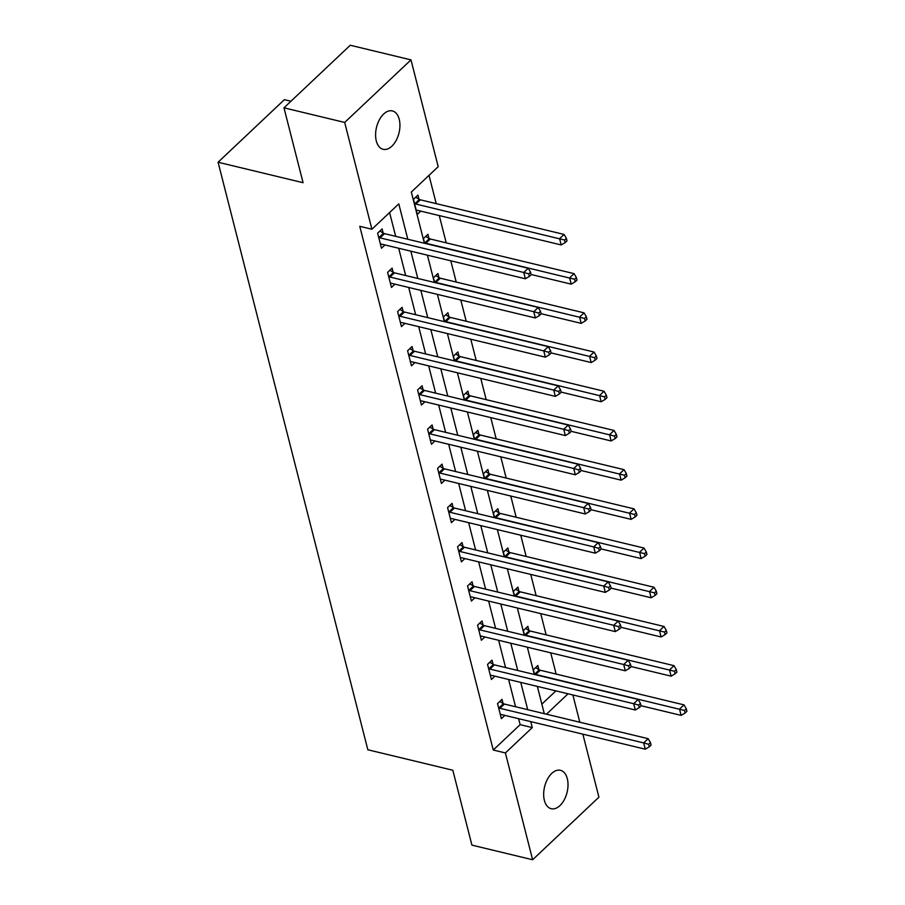 <?xml version="1.0" encoding="UTF-8"?>
<svg xmlns="http://www.w3.org/2000/svg" width="905" height="905" viewBox="0 0 905 905"><rect width="100%" height="100%" fill="white"/><g stroke="black" fill="none" stroke-linecap="round" stroke-linejoin="round"><path stroke-width="1.36" d="M544.369 800.337A19.74 11.584 -76.5 0 1 547.435 779.228A19.74 11.584 -76.5 0 1 560.466 770.313A19.74 11.584 -76.5 0 1 567.311 778.696A19.74 11.584 -76.5 0 1 564.256 799.805A19.74 11.584 -76.5 0 1 551.213 808.708A19.74 11.584 -76.5 0 1 544.369 800.337M376.299 140.931A19.74 11.584 -76.5 0 1 379.353 119.822A19.74 11.584 -76.5 0 1 392.385 110.919A19.74 11.584 -76.5 0 1 399.229 119.29A19.74 11.584 -76.5 0 1 396.175 140.399A19.74 11.584 -76.5 0 1 383.143 149.302A19.74 11.584 -76.5 0 1 376.299 140.931M290.946 101.247L284.374 99.663L218.082 162.233L367.837 749.77L452.828 770.246L471.912 845.123L532.626 859.75L505.397 752.949L532.276 727.586L530.749 721.613M218.082 162.233L303.073 182.708L283.978 107.819L350.269 45.25L410.983 59.877L438.201 166.678L411.323 192.041L424.377 243.241M556.145 674.067L550.726 652.833M546.145 634.869L540.738 613.635M536.156 595.671L530.737 574.426M526.167 556.462L520.748 535.228M516.167 517.264L510.759 496.019M506.178 478.055L500.77 456.821M496.189 438.857L490.77 417.624M486.189 399.659L480.781 378.414M476.2 360.45L470.792 339.217M466.211 321.252L460.792 300.007M456.211 282.043L450.803 260.81M446.222 242.845L439.276 215.582M436.233 203.648L429.015 175.344M572.865 694.961L579.811 722.224M582.854 734.159L598.918 797.181L532.626 859.75M541.857 704.147L555.919 690.877M418.981 199.179L417.94 195.107L413.461 199.338L417.307 214.417L420.791 211.125M428.97 238.377L427.929 234.316L423.45 238.535L424.671 243.309M438.959 277.586L437.93 273.514L433.45 277.745L434.66 282.518M448.959 316.784L447.918 312.711L443.439 316.942L444.66 321.716M458.948 355.982L457.907 351.921L453.428 356.151L454.649 360.914M468.937 395.191L467.908 391.118L463.428 395.349L464.638 400.123M478.937 434.389L477.897 430.327L473.417 434.547L474.627 439.321M488.926 473.598L487.885 469.525L483.406 473.756L484.627 478.53M498.915 512.796L497.886 508.723L493.406 512.954L494.616 517.728M508.915 551.993L507.875 547.932L503.395 552.163L504.605 556.926M518.904 591.203L517.864 587.13L513.384 591.361L514.606 596.135M528.893 630.4L527.853 626.339L523.384 630.559L524.595 635.333M538.882 669.61L537.853 665.537L533.373 669.768L534.584 674.542M407.804 239.248L398.788 203.874L371.91 229.248L359.771 226.318L493.259 750.019L520.137 724.656L518.61 718.683M515.567 706.748L508.621 679.485M505.578 667.551L498.632 640.288M495.589 628.342L488.632 601.078M485.589 589.144L478.643 561.881M475.6 549.946L468.654 522.671M465.611 510.737L458.654 483.474M455.611 471.539L448.665 444.276M445.622 432.33L438.676 405.067M435.633 393.132L428.676 365.869M425.633 353.934L418.687 326.66M415.644 314.725L408.698 287.462M405.655 275.527L398.698 248.264M395.655 236.318L389.603 212.551M383.143 233.004L382.102 228.931L377.623 233.162L381.469 248.242L384.953 244.95M393.132 272.201L392.103 268.129L387.623 272.36L391.458 287.439L394.942 284.147M403.132 311.399L402.092 307.338L397.612 311.569L401.458 326.637L404.942 323.356M413.121 350.608L412.08 346.536L407.601 350.767L411.447 365.846L414.931 362.554M423.11 389.806L422.081 385.745L417.601 389.965L421.436 405.044L424.92 401.752M433.11 429.015L432.07 424.943L427.59 429.174L431.436 444.253L434.92 440.961M443.099 468.213L442.059 464.141L437.579 468.371L441.425 483.451L444.909 480.159M453.088 507.411L452.059 503.35L447.579 507.581L451.414 522.649L454.898 519.368M463.089 546.62L462.048 542.548L457.568 546.778L461.414 561.858L464.899 558.566M473.077 585.818L472.037 581.757L467.557 585.976L471.403 601.056L474.887 597.764M483.066 625.027L482.026 620.954L477.557 625.185L481.392 640.265L484.876 636.973M493.055 664.225L492.026 660.152L487.546 664.383L491.392 679.463L494.877 676.171M503.056 703.423L502.015 699.361L497.535 703.592L501.381 718.661L504.866 715.38M283.978 107.819L344.681 122.447L410.983 59.877M493.259 750.019L505.397 752.949M371.91 229.248L344.681 122.447M527.717 709.678L520.76 682.415M517.717 670.469L510.771 643.206M507.728 631.271L500.782 604.008M497.739 592.074L490.781 564.799M487.738 552.865L480.793 525.601M477.75 513.667L470.804 486.404M467.761 474.458L460.803 447.194M457.76 435.26L450.814 407.997M447.771 396.062L440.826 368.788M437.782 356.853L430.825 329.59M427.782 317.655L420.836 290.392M417.793 278.446L410.847 251.183M546.462 714.192L568.069 693.807M427.42 255.176L434.366 282.439M437.409 294.385L444.366 321.648M447.409 333.583L454.355 360.846M457.398 372.781L464.344 400.055M467.387 411.99L474.344 439.253M477.388 451.188L484.333 478.451M487.376 490.397L494.322 517.66M497.365 529.595L504.323 556.858M507.366 568.793L514.312 596.067M517.355 608.002L524.3 635.265M527.344 647.199L534.301 674.463M537.344 686.409L544.29 713.672M520.137 724.656L532.276 727.586M378.663 237.223L379.059 237.461A3.088 1.855 -133.3 0 0 380.01 237.857L523.757 272.484L525.364 278.774L381.616 244.146A3.088 1.855 -133.3 0 0 380.756 244.101L380.428 244.169M379.862 231.047L383.539 233.23A3.088 1.855 -133.3 0 0 384.489 233.637L528.237 268.265L523.757 272.484L528.746 273.864L529.38 276.376L531.178 274.69L530.534 272.167L528.746 273.864M530.534 272.167L528.237 268.265M525.364 278.774L529.38 276.376M416.266 210.345L416.583 210.288A3.088 1.855 46.7 0 1 417.443 210.322L561.202 244.95L559.595 238.66L564.075 234.44L420.327 199.813A3.088 1.855 46.7 0 1 419.366 199.405L415.7 197.222M564.573 240.04L565.218 242.551L567.005 240.866L566.372 238.354L564.573 240.04L415.848 204.044A3.088 1.855 46.7 0 1 414.886 203.636L414.501 203.399M565.218 242.551L561.202 244.95M564.075 234.44L566.372 238.354M388.652 276.432L389.048 276.659A3.088 1.855 -133.3 0 0 389.998 277.066L533.758 311.693L535.353 317.972L391.605 283.344A3.088 1.855 -133.3 0 0 390.745 283.31L390.428 283.367M389.851 270.256L393.528 272.439A3.088 1.855 -133.3 0 0 394.478 272.835L538.237 307.462L533.758 311.693L538.735 313.062L539.38 315.585L541.167 313.888L540.523 311.377L538.735 313.062M540.523 311.377L538.237 307.462M535.353 317.972L539.38 315.585M398.653 315.63L399.037 315.868A3.088 1.855 -133.3 0 0 399.999 316.264L543.747 350.891L545.353 357.17L401.594 322.542A3.088 1.855 -133.3 0 0 400.734 322.508L400.417 322.576M399.852 309.453L403.517 311.637A3.088 1.855 -133.3 0 0 404.478 312.033L548.226 346.66L543.747 350.891L548.724 352.271L549.369 354.783L551.156 353.086L550.523 350.574L548.724 352.271M550.523 350.574L548.226 346.66M545.353 357.17L549.369 354.783M531.133 274.498L571.191 284.147L569.584 277.869L574.064 273.638L430.316 239.011A3.088 1.855 46.7 0 1 429.366 238.615L425.689 236.431M574.573 279.249L575.207 281.76L577.005 280.064L576.361 277.552L574.573 279.249L425.836 243.241A3.088 1.855 46.7 0 1 424.886 242.845L424.49 242.608M575.207 281.76L571.191 284.147M574.064 273.638L576.361 277.552M541.122 313.707L581.18 323.356L579.585 317.067L584.064 312.847L440.305 278.22A3.088 1.855 46.7 0 1 439.355 277.812L435.678 275.629M584.562 318.447L585.207 320.958L586.994 319.273L586.35 316.75L584.562 318.447L435.825 282.439A3.088 1.855 46.7 0 1 434.875 282.043L434.479 281.806M585.207 320.958L581.18 323.356M584.064 312.847L586.35 316.75M408.641 354.828L409.037 355.065A3.088 1.855 -133.3 0 0 409.988 355.473L553.736 390.089L555.342 396.379L411.594 361.751A3.088 1.855 -133.3 0 0 410.734 361.717L410.406 361.774M409.841 348.651L413.517 350.835A3.088 1.855 -133.3 0 0 414.467 351.242L558.215 385.869L553.736 390.089L558.724 391.469L559.358 393.98L561.157 392.295L560.512 389.784L558.724 391.469M560.512 389.784L558.215 385.869M555.342 396.379L559.358 393.98M418.63 394.037L419.026 394.275A3.088 1.855 -133.3 0 0 419.977 394.671L563.736 429.298L565.331 435.577L421.583 400.949A3.088 1.855 -133.3 0 0 420.723 400.915L420.406 400.983M419.83 387.86L423.506 390.044A3.088 1.855 -133.3 0 0 424.456 390.44L568.216 425.067L563.736 429.298L568.713 430.678L569.358 433.19L571.146 431.493L570.501 428.981L568.713 430.678M570.501 428.981L568.216 425.067M565.331 435.577L569.358 433.19M428.631 433.235L429.015 433.472A3.088 1.855 -133.3 0 0 429.977 433.868L573.725 468.496L575.331 474.786L431.572 440.158A3.088 1.855 -133.3 0 0 430.712 440.113L430.395 440.181M429.83 427.058L433.495 429.242A3.088 1.855 -133.3 0 0 434.457 429.649L578.205 464.276L573.725 468.496L578.702 469.876L579.347 472.387L581.134 470.702L580.501 468.179L578.702 469.876M580.501 468.179L578.205 464.276M575.331 474.786L579.347 472.387M551.111 352.905L591.18 362.554L589.574 356.276L594.053 352.045L450.305 317.417A3.088 1.855 46.7 0 1 449.344 317.022L445.679 314.838M594.551 357.645L595.196 360.167L596.983 358.471L596.35 355.959L594.551 357.645L445.826 321.648A3.088 1.855 46.7 0 1 444.864 321.241L444.479 321.015M595.196 360.167L591.18 362.554M594.053 352.045L596.35 355.959M561.111 392.103L601.169 401.752L599.562 395.474L604.042 391.243L460.294 356.615A3.088 1.855 46.7 0 1 459.344 356.219L455.668 354.036M604.551 396.854L605.185 399.365L606.983 397.668L606.339 395.157L604.551 396.854L455.815 360.846A3.088 1.855 46.7 0 1 454.864 360.45L454.468 360.213M605.185 399.365L601.169 401.752M604.042 391.243L606.339 395.157M571.1 431.312L611.158 440.961L609.563 434.672L614.043 430.452L470.283 395.824A3.088 1.855 46.7 0 1 469.333 395.417L465.656 393.234M614.54 436.052L615.185 438.563L616.972 436.877L616.328 434.366L614.54 436.052L465.804 400.055A3.088 1.855 46.7 0 1 464.853 399.648L464.457 399.41M615.185 438.563L611.158 440.961M614.043 430.452L616.328 434.366M438.62 472.444L439.016 472.67A3.088 1.855 -133.3 0 0 439.966 473.077L583.714 507.705L585.32 513.983L441.572 479.356A3.088 1.855 -133.3 0 0 440.701 479.322L440.384 479.379M439.819 466.267L443.495 468.451A3.088 1.855 -133.3 0 0 444.446 468.847L588.193 503.474L583.714 507.705L588.702 509.074L589.336 511.597L591.135 509.9L590.49 507.388L588.702 509.074M590.49 507.388L588.193 503.474M585.32 513.983L589.336 511.597M581.089 470.51L621.158 480.159L619.552 473.881L624.031 469.65L480.284 435.022A3.088 1.855 46.7 0 1 479.322 434.626L475.657 432.443M624.529 475.261L625.174 477.772L626.961 476.075L626.328 473.564L624.529 475.261L475.804 439.253A3.088 1.855 46.7 0 1 474.842 438.857L474.458 438.62M625.174 477.772L621.158 480.159M624.031 469.65L626.328 473.564M448.609 511.642L449.004 511.879A3.088 1.855 -133.3 0 0 449.955 512.275L593.714 546.903L595.309 553.181L451.561 518.565A3.088 1.855 -133.3 0 0 450.701 518.52L450.385 518.588M449.808 505.465L453.484 507.648A3.088 1.855 -133.3 0 0 454.434 508.044L598.194 542.672L593.714 546.903L598.691 548.283L599.336 550.794L601.124 549.097L600.479 546.586L598.691 548.283M600.479 546.586L598.194 542.672M595.309 553.181L599.336 550.794M591.078 509.719L631.147 519.368L629.541 513.078L634.02 508.859L490.272 474.231A3.088 1.855 46.7 0 1 489.322 473.824L485.646 471.641M634.529 514.459L635.163 516.97L636.962 515.284L636.317 512.773L634.529 514.459L485.793 478.451A3.088 1.855 46.7 0 1 484.842 478.055L484.447 477.817M635.163 516.97L631.147 519.368M634.02 508.859L636.317 512.773M458.609 550.851L458.993 551.077A3.088 1.855 -133.3 0 0 459.955 551.484L603.703 586.101L605.309 592.39L461.55 557.763A3.088 1.855 -133.3 0 0 460.69 557.729L460.374 557.785M459.797 544.663L463.473 546.846A3.088 1.855 -133.3 0 0 464.435 547.254L608.183 581.881L603.703 586.101L608.68 587.481L609.325 589.992L611.113 588.307L610.479 585.795L608.68 587.481M610.479 585.795L608.183 581.881M605.309 592.39L609.325 589.992M601.078 548.916L641.136 558.566L639.541 552.288L644.021 548.057L500.261 513.429A3.088 1.855 46.7 0 1 499.311 513.033L495.635 510.85M644.518 553.656L645.163 556.179L646.951 554.482L646.306 551.971L644.518 553.656L495.782 517.66A3.088 1.855 46.7 0 1 494.831 517.253L494.435 517.027M645.163 556.179L641.136 558.566M644.021 548.057L646.306 551.971M468.598 590.049L468.994 590.286A3.088 1.855 -133.3 0 0 469.944 590.682L613.692 625.31L615.298 631.588L471.539 596.961A3.088 1.855 -133.3 0 0 470.679 596.927L470.362 596.995M469.797 583.872L473.473 586.055A3.088 1.855 -133.3 0 0 474.424 586.451L618.172 621.079L613.692 625.31L618.681 626.69L619.314 629.201L621.113 627.504L620.468 624.993L618.681 626.69M620.468 624.993L618.172 621.079M615.298 631.588L619.314 629.201M611.067 588.114L651.136 597.764L649.53 591.485L654.01 587.255L510.262 552.627A3.088 1.855 46.7 0 1 509.3 552.231L505.624 550.048M654.507 592.866L655.152 595.377L656.94 593.68L656.306 591.169L654.507 592.866L505.782 556.858A3.088 1.855 46.7 0 1 504.82 556.462L504.436 556.224M655.152 595.377L651.136 597.764M654.01 587.255L656.306 591.169M478.587 629.247L478.983 629.484A3.088 1.855 -133.3 0 0 479.933 629.88L623.692 664.508L625.287 670.797L481.539 636.17A3.088 1.855 -133.3 0 0 480.679 636.125L480.363 636.192M479.786 623.07L483.462 625.253A3.088 1.855 -133.3 0 0 484.413 625.66L628.172 660.288L623.692 664.508L628.67 665.888L629.314 668.399L631.102 666.714L630.457 664.202L628.67 665.888M630.457 664.202L628.172 660.288M625.287 670.797L629.314 668.399M621.056 627.323L661.125 636.973L659.519 630.695L663.999 626.464L520.251 591.836A3.088 1.855 46.7 0 1 519.3 591.429L515.624 589.245M664.508 632.063L665.141 634.575L666.94 632.889L666.295 630.378L664.508 632.063L515.771 596.067A3.088 1.855 46.7 0 1 514.821 595.66L514.425 595.433M665.141 634.575L661.125 636.973M663.999 626.464L666.295 630.378M488.587 668.456L488.972 668.682A3.088 1.855 -133.3 0 0 489.933 669.089L633.681 703.717L635.287 709.995L491.528 675.368A3.088 1.855 -133.3 0 0 490.668 675.334L490.352 675.39M489.775 662.279L493.451 664.462A3.088 1.855 -133.3 0 0 494.413 664.858L638.161 699.486L633.681 703.717L638.659 705.086L639.303 707.608L641.091 705.911L640.457 703.4L638.659 705.086M640.457 703.4L638.161 699.486M635.287 709.995L639.303 707.608M631.057 666.521L671.114 676.171L669.519 669.892L673.999 665.661L530.24 631.034A3.088 1.855 46.7 0 1 529.289 630.638L525.613 628.455M674.497 671.272L675.141 673.784L676.929 672.087L676.284 669.576L674.497 671.272L525.76 635.265A3.088 1.855 46.7 0 1 524.81 634.869L524.414 634.631M675.141 673.784L671.114 676.171M673.999 665.661L676.284 669.576M498.576 707.653L498.972 707.891A3.088 1.855 -133.3 0 0 499.922 708.287L643.67 742.915L645.276 749.193L501.517 714.577A3.088 1.855 -133.3 0 0 500.657 714.531L500.341 714.599M499.775 701.477L503.452 703.66A3.088 1.855 -133.3 0 0 504.402 704.056L648.15 738.684L643.67 742.915L648.659 744.295L649.292 746.806L651.091 745.109L650.446 742.598L648.659 744.295M650.446 742.598L648.15 738.684M645.276 749.193L649.292 746.806M641.045 705.73L681.114 715.38L679.508 709.09L683.988 704.871L540.24 670.243A3.088 1.855 46.7 0 1 539.278 669.836L535.602 667.652M684.485 710.47L685.13 712.982L686.918 711.296L686.284 708.785L684.485 710.47L535.76 674.463A3.088 1.855 46.7 0 1 534.798 674.067L534.414 673.829M685.13 712.982L681.114 715.38M683.988 704.871L686.284 708.785M379.059 237.461L383.539 233.23M380.01 237.857L384.489 233.637M420.327 199.813L415.848 204.044M419.366 199.405L414.886 203.636M389.048 276.659L393.528 272.439M389.998 277.066L394.478 272.835M399.037 315.868L403.517 311.637M399.999 316.264L404.478 312.033M430.316 239.011L425.836 243.241M429.366 238.615L424.886 242.845M440.305 278.22L435.825 282.439M439.355 277.812L434.875 282.043M409.037 355.065L413.517 350.835M409.988 355.473L414.467 351.242M419.026 394.275L423.506 390.044M419.977 394.671L424.456 390.44M429.015 433.472L433.495 429.242M429.977 433.868L434.457 429.649M450.305 317.417L445.826 321.648M449.344 317.022L444.864 321.241M460.294 356.615L455.815 360.846M459.344 356.219L454.864 360.45M470.283 395.824L465.804 400.055M469.333 395.417L464.853 399.648M439.016 472.67L443.495 468.451M439.966 473.077L444.446 468.847M480.284 435.022L475.804 439.253M479.322 434.626L474.842 438.857M449.004 511.879L453.484 507.648M449.955 512.275L454.434 508.044M490.272 474.231L485.793 478.451M489.322 473.824L484.842 478.055M458.993 551.077L463.473 546.846M459.955 551.484L464.435 547.254M500.261 513.429L495.782 517.66M499.311 513.033L494.831 517.253M468.994 590.286L473.473 586.055M469.944 590.682L474.424 586.451M510.262 552.627L505.782 556.858M509.3 552.231L504.82 556.462M478.983 629.484L483.462 625.253M479.933 629.88L484.413 625.66M520.251 591.836L515.771 596.067M519.3 591.429L514.821 595.66M488.972 668.682L493.451 664.462M489.933 669.089L494.413 664.858M530.24 631.034L525.76 635.265M529.289 630.638L524.81 634.869M498.972 707.891L503.452 703.66M499.922 708.287L504.402 704.056M540.24 670.243L535.76 674.463M539.278 669.836L534.798 674.067"/></g></svg>
